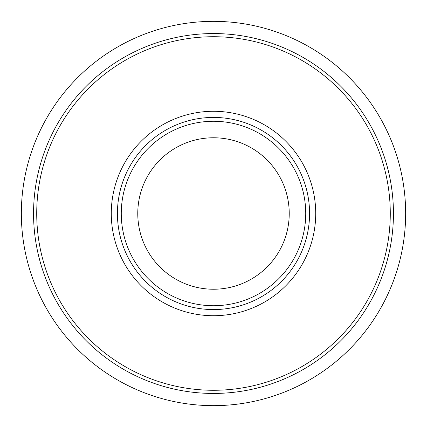 <?xml version="1.0" encoding="UTF-8"?>
<svg xmlns="http://www.w3.org/2000/svg" width="427" height="427" viewBox="0 0 427 427"><rect width="100%" height="100%" fill="white"/><g stroke="black" fill="none" stroke-linecap="round" stroke-linejoin="round"><path stroke-width="0.64" d="M213.5 405.65A192.15 192.15 0 0 1 21.35 213.5A192.15 192.15 0 0 1 213.5 21.35A192.15 192.15 0 0 1 405.65 213.5A192.15 192.15 0 0 1 213.5 405.65M213.5 33.557A179.943 179.943 0 0 1 393.443 213.5A179.943 179.943 0 0 1 213.5 393.443A179.943 179.943 0 0 1 33.557 213.5A179.943 179.943 0 0 1 213.5 33.557M213.5 117.425A96.075 96.075 0 0 1 309.575 213.5A96.075 96.075 0 0 1 213.5 309.575A96.075 96.075 0 0 1 117.425 213.5A96.075 96.075 0 0 1 213.5 117.425M213.5 121.268A92.232 92.232 0 0 1 305.732 213.5A92.232 92.232 0 0 1 213.5 305.732A92.232 92.232 0 0 1 121.268 213.5A92.232 92.232 0 0 1 213.5 121.268M213.5 137.772A75.728 75.728 0 0 1 289.228 213.5A75.728 75.728 0 0 1 213.5 289.228A75.728 75.728 0 0 1 137.772 213.5A75.728 75.728 0 0 1 213.5 137.772M213.5 36.722A176.778 176.778 0 0 1 390.278 213.5A176.778 176.778 0 0 1 213.5 390.278A176.778 176.778 0 0 1 36.722 213.5A176.778 176.778 0 0 1 213.5 36.722M213.5 111.276A102.224 102.224 0 0 1 315.724 213.5A102.224 102.224 0 0 1 213.5 315.724A102.224 102.224 0 0 1 111.276 213.5A102.224 102.224 0 0 1 213.5 111.276"/></g></svg>
